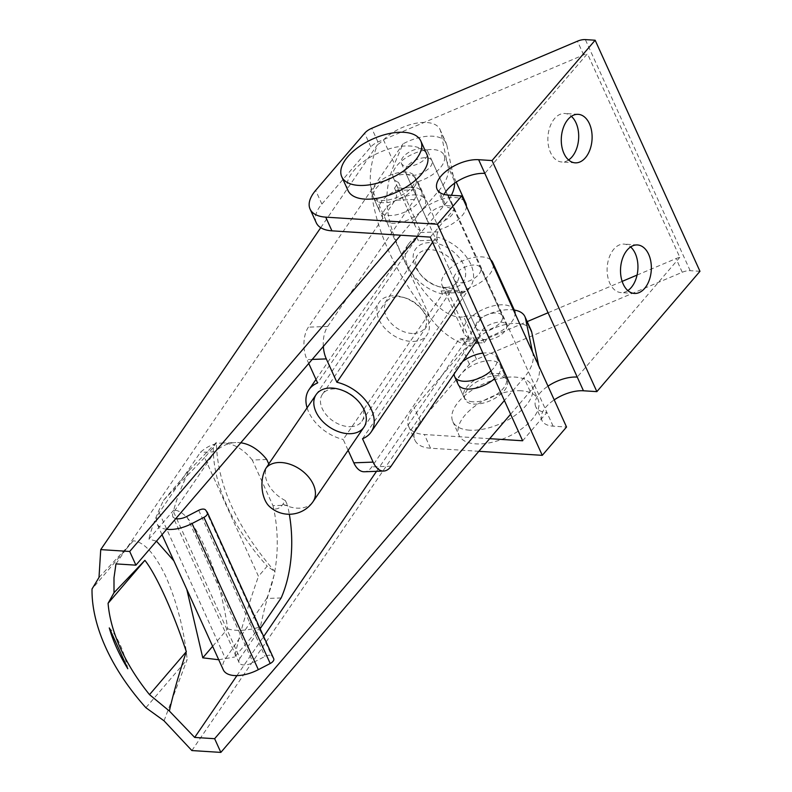 <?xml version="1.0" encoding="UTF-8"?>
<svg xmlns="http://www.w3.org/2000/svg" width="792" height="792" viewBox="0 0 792 792"><rect width="100%" height="100%" fill="white"/><g stroke="black" fill="none" stroke-linecap="round" stroke-linejoin="round"><path stroke-width="0.59" stroke-dasharray="3.96 2.97" d="M472.933 401.811A23.136 11.534 155.6 0 1 463.993 397.208A23.136 11.534 155.6 0 1 480.298 377.15A23.136 11.534 155.6 0 1 506.137 378.091A23.136 11.534 155.6 0 1 497.237 393.911A23.136 11.534 155.6 0 1 472.933 401.811M382.615 202.693A23.136 11.534 155.6 0 1 373.666 198.099A23.136 11.534 155.6 0 1 382.566 182.279A23.136 11.534 155.6 0 1 406.87 174.388A23.136 11.534 155.6 0 1 415.81 178.982A23.136 11.534 155.6 0 1 406.91 194.802A23.136 11.534 155.6 0 1 382.615 202.693M463.993 397.208L458.192 384.427A23.136 11.534 155.6 0 1 474.497 364.36A23.136 11.534 155.6 0 1 500.336 365.31A23.136 11.534 155.6 0 1 494.485 378.695M422.166 148.589A14.464 7.207 -24.4 0 0 406.979 153.519A14.464 7.207 -24.4 0 0 401.415 163.409A14.464 7.207 -24.4 0 0 417.562 164.003A14.464 7.207 -24.4 0 0 427.759 151.46A14.464 7.207 -24.4 0 0 422.166 148.589M485.724 339.817A14.464 7.207 155.6 0 1 480.14 336.947A14.464 7.207 155.6 0 1 485.704 327.056A14.464 7.207 155.6 0 1 500.89 322.126A14.464 7.207 155.6 0 1 506.474 324.997A14.464 7.207 155.6 0 1 500.91 334.887A14.464 7.207 155.6 0 1 485.724 339.817M227.65 628.798C236.155 631.412 247.074 630.779 260.41 626.898C263.706 610.771 268.617 592.436 275.141 571.893C236.739 527.522 217.156 484.348 216.384 442.372L189.338 470.22C181.536 486.298 176.349 499.584 173.785 510.068C183.2 510.355 193.367 522.284 204.277 545.866C215.79 571.646 223.582 599.287 227.65 628.798L212.642 646.322M173.785 510.068L148.906 539.104L156.479 541.164M173.854 560.815L186.813 589.387M216.384 442.372L213.335 447.411L204.603 457.598L258.469 576.338L267.191 566.151L275.141 571.893M213.335 447.411A173.537 102.792 -139.4 0 0 267.191 566.151M164.033 720.819L187.169 659.538L145.896 707.711M99 577.467L133.313 540.797C144.075 541.817 154.984 553.885 166.043 576.992C177.042 602.464 184.09 629.977 187.169 659.538M320.73 227.69L377.388 144.787C371.418 160.598 369.191 174.527 370.715 186.585C375.052 229.205 394.832 272.804 430.046 317.394L370.715 186.585M191.882 750.559L468.537 345.728C453.341 341.095 440.51 331.65 430.046 317.394M531.125 330.333A34.709 17.305 155.6 0 0 507.127 324.195A34.709 17.305 155.6 0 0 474.655 340.847A23.136 11.534 155.6 0 1 468.537 345.728M474.655 340.847L463.736 316.76C449.628 319.493 435.006 304.682 425.155 292.921C414.909 279.774 406.672 266.112 400.435 251.935C388.733 224.106 379.903 198.257 394.436 164.003L383.506 139.917A23.136 11.534 155.6 0 1 377.388 144.787M454.539 183.219A57.846 28.839 -24.4 0 0 454.222 180.487L446.787 144.926A34.709 17.305 -24.4 0 0 446.193 143.095A34.709 17.305 -24.4 0 0 402.98 143.897L394.436 164.003M383.506 139.917A34.709 17.305 155.6 0 1 415.978 123.255A34.709 17.305 155.6 0 1 439.976 129.393A34.709 17.305 155.6 0 1 440.58 131.234L448.005 166.785A57.846 28.839 155.6 0 1 439.015 190.476L400.683 235.224M412.672 187.169A23.136 11.534 -24.4 0 0 388.367 195.07A23.136 11.534 -24.4 0 0 379.467 210.89A23.136 11.534 -24.4 0 0 405.306 211.83A23.136 11.534 -24.4 0 0 421.611 191.773A23.136 11.534 -24.4 0 0 412.672 187.169M115.969 563.894L402.98 143.897M417.701 236.303L445.233 204.178A57.846 28.839 -24.4 0 0 451.371 195.287M109.276 627.908C117.424 636.352 123.601 649.955 127.799 668.735M510.612 414.236L530.165 391.406A57.846 28.839 155.6 0 0 539.154 367.726L538.738 365.746M133.313 540.797L92.03 588.981M463.736 316.76C469.092 315.246 475.081 315.473 481.694 317.434A34.709 17.305 155.6 0 1 514.305 310.048M532.521 352.044L532.937 354.024A57.846 28.839 155.6 0 1 523.957 377.715L504.395 400.534M236.927 675.616L263.657 636.501M376.537 471.309L481.694 317.434M189.338 470.22L163.518 500.346C156.083 516.008 151.222 528.927 148.906 539.104M204.603 457.598L163.518 500.346M260.41 626.898L234.59 657.023C239.56 634.214 247.51 607.316 258.469 576.338M218.731 659.746L234.59 657.023M489.664 438.679L424.334 434.521A40.491 20.186 155.6 0 1 408.682 426.472A40.491 20.186 155.6 0 1 414.275 407.751L463.251 350.599A11.573 5.772 155.6 0 1 470.339 345.678L527.175 321.611M478.853 451.301L430.541 448.222A40.491 20.186 155.6 0 1 414.899 440.174A40.491 20.186 155.6 0 1 420.483 421.453L469.468 364.29A11.573 5.772 155.6 0 1 476.556 359.38L682.259 272.27A11.573 5.772 155.6 0 1 690.169 270.676L699.97 271.3M437.125 189.347L443.342 203.039A28.928 14.414 155.6 0 0 454.519 208.791L546.916 412.474A28.928 14.414 155.6 0 1 535.738 406.722L541.946 420.423A28.928 14.414 155.6 0 0 553.123 426.165L566.537 427.027M443.342 203.039A28.928 14.414 155.6 0 1 444.104 194.436M316.285 222.8A40.491 20.186 155.6 0 1 321.879 204.079L370.854 146.916A11.573 5.772 155.6 0 1 377.952 141.996L583.654 54.896A11.573 5.772 155.6 0 1 587.436 53.678L484.843 173.399M541.946 420.423A28.928 14.414 155.6 0 1 554.212 399.861M535.738 406.722A28.928 14.414 155.6 0 1 547.995 386.159M637.065 275.072L676.041 258.568A11.573 5.772 155.6 0 1 679.823 257.351L587.436 53.678M548.064 312.761L622.156 281.388M469.567 430.175A43.382 21.632 155.6 0 1 452.806 421.562A43.382 21.632 155.6 0 1 469.488 391.901A43.382 21.632 155.6 0 1 515.057 377.091A43.382 21.632 155.6 0 1 531.818 385.714A43.382 21.632 155.6 0 1 515.137 415.374A43.382 21.632 155.6 0 1 469.567 430.175M347.985 190.476A43.382 21.632 155.6 0 1 364.667 160.825A43.382 21.632 155.6 0 1 410.236 146.015A43.382 21.632 155.6 0 1 426.997 154.638M627.848 290.585A24.295 15.375 -86.4 0 1 620.987 292.594A24.295 15.375 -86.4 0 1 609.791 283.209A24.295 15.375 -86.4 0 1 609.266 257.232A24.295 15.375 -86.4 0 1 624.076 244.104A24.295 15.375 -86.4 0 1 630.62 246.965M568.597 159.974A24.295 15.375 -86.4 0 1 561.736 161.984A24.295 15.375 -86.4 0 1 550.549 152.599A24.295 15.375 -86.4 0 1 550.024 126.621A24.295 15.375 -86.4 0 1 564.825 113.494A24.295 15.375 -86.4 0 1 571.378 116.355M679.823 257.351L577.239 377.081M405.841 172.102A23.136 11.534 -24.4 0 0 381.536 180.002A23.136 11.534 -24.4 0 0 372.636 195.812A23.136 11.534 -24.4 0 0 398.475 196.762A23.136 11.534 -24.4 0 0 414.78 176.695A23.136 11.534 -24.4 0 0 405.841 172.102M448.302 195.089L454.519 208.791L430.264 237.105M498.227 375.774A23.136 11.534 -24.4 0 0 473.923 383.675A23.136 11.534 -24.4 0 0 465.023 399.495A23.136 11.534 -24.4 0 0 490.862 400.435A23.136 11.534 -24.4 0 0 507.167 380.378A23.136 11.534 -24.4 0 0 498.227 375.774M553.123 426.165L546.916 412.474L522.651 440.778M521.275 390.793A43.382 21.632 -24.4 0 0 475.705 405.603A43.382 21.632 -24.4 0 0 459.013 435.253A43.382 21.632 -24.4 0 0 507.464 437.026A43.382 21.632 -24.4 0 0 538.035 399.416A43.382 21.632 -24.4 0 0 521.275 390.793M490.961 370.923A23.136 11.534 -24.4 0 0 496.812 357.538A23.136 11.534 -24.4 0 0 487.872 352.945A23.136 11.534 -24.4 0 0 482.892 353.123M462.607 361.558A23.136 11.534 -24.4 0 0 454.143 373.943M416.196 194.931A23.136 11.534 -24.4 0 0 391.892 202.831A23.136 11.534 -24.4 0 0 382.991 218.651A23.136 11.534 -24.4 0 0 408.83 219.592A23.136 11.534 -24.4 0 0 425.136 199.535A23.136 11.534 -24.4 0 0 416.196 194.931M323.334 346.441A23.136 12.731 -92.1 0 1 327.71 326.452L414.454 199.505A6.94 3.821 -92.1 0 0 414.879 189.763L413.84 187.486L417.81 181.685L439.56 229.63L438.016 231.888L418.711 232.61L420.255 230.353A27.77 13.84 155.6 0 1 415.196 225.987A27.77 13.84 155.6 0 1 434.768 201.91A27.77 13.84 155.6 0 1 465.765 203.049M417.81 181.685A27.77 13.84 -24.4 0 0 444.015 155.093A27.77 13.84 -24.4 0 0 413.008 153.965A27.77 13.84 -24.4 0 0 393.446 178.042A27.77 13.84 -24.4 0 0 398.505 182.398L394.535 188.199L413.84 187.486M394.535 188.199L395.574 190.486A6.94 3.821 87.9 0 1 395.149 200.218L308.395 327.165A23.136 12.731 87.9 0 0 306.989 359.618L308.741 363.469M476.843 340.708L463.934 341.194A6.94 3.821 87.9 0 0 460.766 338.511A6.94 3.821 87.9 0 0 458.538 339.966L371.785 466.914A23.136 12.731 87.9 0 1 364.36 471.765M477.091 340.352L477.843 339.243A6.94 3.821 -92.1 0 1 480.071 337.788A6.94 3.821 -92.1 0 1 483.239 340.471L477.249 340.699M438.016 231.888A5.782 3.188 -92.1 0 0 437.669 240.006L436.253 236.877L432.59 242.233M478.289 342.976L484.278 342.758L488.238 336.956L466.488 289.001L464.953 291.258A5.782 3.188 -92.1 0 1 463.092 292.476A5.782 3.188 -92.1 0 1 460.459 290.238L441.144 290.951A5.782 3.188 87.9 0 0 443.787 293.188A5.782 3.188 87.9 0 0 445.639 291.981L447.183 289.724L468.933 337.669L464.973 343.471L475.22 343.094M362.518 438.748L461.875 293.367L460.459 290.238M484.278 342.758L483.239 340.471M398.505 182.398L420.255 230.353M418.711 232.61A5.782 3.188 87.9 0 0 418.364 240.719L416.938 237.59L317.592 382.982M463.934 341.194L464.973 343.471M441.144 290.951L442.57 294.079L343.213 439.471L348.133 450.311M466.409 206.286A27.77 13.84 155.6 0 1 439.56 229.63M466.488 289.001A27.77 13.84 -24.4 0 0 493.337 265.657M490.684 259.806A27.77 13.84 -24.4 0 0 458.776 262.706A27.77 13.84 -24.4 0 0 442.124 285.358A27.77 13.84 -24.4 0 0 447.183 289.724M488.238 336.956A27.77 13.84 -24.4 0 0 515.087 313.602M514.453 310.365A27.77 13.84 -24.4 0 0 483.447 309.236A27.77 13.84 -24.4 0 0 463.874 333.313A27.77 13.84 -24.4 0 0 468.933 337.669M424.789 157.707A14.464 7.207 -24.4 0 0 410.404 163.182A14.464 7.207 -24.4 0 0 405.563 172.547A14.464 7.207 -24.4 0 0 412.672 175.438A14.464 7.207 -24.4 0 0 427.046 169.953A14.464 7.207 -24.4 0 0 431.897 160.598A14.464 7.207 -24.4 0 0 424.789 157.707M446.54 205.653A14.464 7.207 155.6 0 1 453.648 208.543A14.464 7.207 155.6 0 1 443.461 221.087A14.464 7.207 155.6 0 1 427.314 220.493A14.464 7.207 155.6 0 1 432.165 211.137A14.464 7.207 155.6 0 1 446.54 205.653M483.11 330.7A14.464 7.207 -24.4 0 0 497.485 325.225A14.464 7.207 -24.4 0 0 502.336 315.86A14.464 7.207 -24.4 0 0 486.189 315.275A14.464 7.207 -24.4 0 0 475.992 327.809A14.464 7.207 -24.4 0 0 483.11 330.7M461.35 282.754A14.464 7.207 -24.4 0 0 475.735 277.269A14.464 7.207 -24.4 0 0 480.586 267.914A14.464 7.207 -24.4 0 0 464.439 267.32A14.464 7.207 -24.4 0 0 454.242 279.863A14.464 7.207 -24.4 0 0 461.35 282.754M449.767 288.318A28.928 19.374 -145.7 0 0 462.429 262.38A28.928 19.374 -145.7 0 0 424.601 243.243A28.928 19.374 -145.7 0 0 419.245 272.874A28.928 19.374 -145.7 0 0 439.847 286.952A28.928 19.374 -145.7 0 0 449.767 288.318M461.875 293.367A37.6 25.186 -145.7 0 0 470.448 286.694A37.6 25.186 -145.7 0 0 436.253 236.877M416.938 237.59A37.6 25.186 -145.7 0 0 408.365 244.263A37.6 25.186 -145.7 0 0 442.57 294.079M445.876 287.427A23.918 16.018 -145.7 0 0 457.053 282.041A23.918 16.018 -145.7 0 0 446.351 255.321A23.918 16.018 -145.7 0 0 417.562 255.054A23.918 16.018 -145.7 0 0 420.641 274.666A23.918 16.018 -145.7 0 0 437.669 286.298A23.918 16.018 -145.7 0 0 445.876 287.427M350.717 426.67A23.918 16.018 -145.7 0 0 361.894 421.285A23.918 16.018 -145.7 0 0 358.825 401.683A23.918 16.018 -145.7 0 0 341.798 390.04A23.918 16.018 -145.7 0 0 322.413 394.297A23.918 16.018 -145.7 0 0 326.621 415.275A23.918 16.018 -145.7 0 0 350.717 426.67M307.098 407.83A37.6 25.186 -145.7 0 0 343.213 439.471M268.825 464.053A28.928 19.374 -145.7 0 0 267.706 465.468A28.928 19.374 -145.7 0 0 285.397 500.593L282.972 504.138A23.136 12.731 -92.1 0 1 269.151 506.207M413.464 341.431A28.928 19.374 -145.7 0 0 426.987 334.917A28.928 19.374 -145.7 0 0 423.265 311.207A28.928 19.374 -145.7 0 0 402.673 297.129A28.928 19.374 -145.7 0 0 379.229 302.287A28.928 19.374 -145.7 0 0 384.318 327.66A28.928 19.374 -145.7 0 0 413.464 341.431M281.18 597.94L266.696 598.485L225.502 658.766A28.928 14.414 -24.4 0 0 223.294 669.814M176.715 518.76L239.976 658.221L260.132 628.729M239.976 658.221A11.573 5.772 -24.4 0 0 239.095 662.647A11.573 5.772 -24.4 0 0 253.113 662.587L265.003 656.419A5.782 2.881 -24.4 0 1 271.854 656.122L273.596 658.479A5.782 2.881 -24.4 0 1 273.745 658.746M266.755 459.489L252.272 460.033L272.983 505.692L287.466 505.157A92.555 50.926 -92.1 0 1 289.327 514.255M285.397 500.593L287.466 505.157M239.095 662.647L172.805 516.513A11.573 5.772 -24.4 0 1 173.686 512.087L214.889 451.806A92.555 50.926 -92.1 0 1 235.858 442.54A92.555 50.926 -92.1 0 1 240.778 442.787M252.272 460.033A92.555 50.926 87.9 0 0 221.374 443.075A92.555 50.926 87.9 0 0 200.406 452.351L159.212 512.632A28.928 14.414 -24.4 0 0 157.004 523.68A28.928 14.414 -24.4 0 0 166.657 529.284M266.696 598.485A92.555 50.926 87.9 0 0 272.983 505.692M172.805 516.513A11.573 5.772 -24.4 0 0 175.814 518.602M214.889 451.806L200.406 452.351M413.81 333.482A23.245 15.573 -145.7 0 0 421.69 309.177A23.245 15.573 -145.7 0 0 405.128 297.861A23.245 15.573 -145.7 0 0 384.843 312.286A23.245 15.573 -145.7 0 0 413.81 333.482M446.787 144.926L440.58 131.234M454.222 180.487L448.005 166.785M539.154 367.726L532.937 354.024M445.233 204.178L439.015 190.476M530.165 391.406L523.957 377.715M430.541 448.222L424.334 434.521M321.879 204.079L315.662 190.377M690.169 270.676L585.347 39.6M682.259 272.27L676.041 258.568M583.654 54.896L577.437 41.194M377.952 141.996L371.735 128.294M370.854 146.916L364.647 133.214M476.556 359.38L470.339 345.678M469.468 364.29L463.251 350.599M420.483 421.453L414.275 407.751M414.879 189.763L395.574 190.486M414.454 199.505L395.149 200.218M477.843 339.243L458.538 339.966M437.669 240.006L418.364 240.719M327.71 326.452L308.395 327.165M312.206 359.429L306.989 359.618M464.953 291.258L445.639 291.981M391.1 466.191L371.785 466.914M282.972 504.138A28.928 19.374 -145.7 0 0 299.524 508.167A28.928 19.374 -145.7 0 0 313.048 501.653M173.686 512.087L176.359 517.968M159.212 512.632L225.502 658.766M207.306 512.345L273.596 658.479M205.564 509.989L271.854 656.122M198.713 510.276L265.003 656.419M186.823 516.443L253.113 662.587M500.336 365.31L506.137 378.091M401.415 163.409L480.14 336.947M427.759 151.46L506.474 324.997M439.976 129.393L446.193 143.095M373.666 198.099L379.467 210.89M415.81 178.982L421.611 191.773M408.682 426.472L414.899 440.174M452.806 421.562L459.013 435.253M531.818 385.714L538.035 399.416M458.192 384.427L465.023 399.495M496.812 357.538L507.167 380.378M372.636 195.812L382.991 218.651M414.78 176.695L425.136 199.535M578.229 114.345L564.825 113.494M575.141 162.835L561.736 161.984M637.481 244.956L624.076 244.104M634.392 293.446L620.987 292.594M460.766 338.511L480.071 337.788M456.242 182.061L444.015 155.093M415.196 225.987L393.446 178.042M463.874 333.313L442.124 285.358M453.648 208.543L431.897 160.598M427.314 220.493L405.563 172.547M502.336 315.86L480.586 267.914M475.992 327.809L454.242 279.863M459.815 302.257L470.448 286.694M443.787 293.188L463.092 292.476M437.669 286.298L439.847 286.952M420.641 274.666L419.245 272.874M361.894 421.285L457.053 282.041M322.413 394.297L417.562 255.054M341.798 390.04L339.62 389.397M358.825 401.683L360.212 403.465M315.988 379.447L408.365 244.263M363.934 427.185L426.987 334.917M267.706 465.468L268.765 463.924M316.176 394.545L379.229 302.287M162.013 534.709L157.004 523.68M405.128 297.861L402.673 297.129M421.69 309.177L423.265 311.207M221.374 443.075L235.858 442.54"/><path stroke-width="1.19" d="M186.328 651.677L149.51 694.643L169.369 711.028C173.309 693.495 178.962 673.705 186.328 651.677C173.408 612.503 156.311 574.754 144.896 560.34L108.078 603.306A161.964 95.941 -139.4 0 0 149.51 694.643M144.896 560.34L114.008 592.723L108.078 603.306M494.485 378.695A23.136 11.534 155.6 0 1 467.132 389.02A23.136 11.534 155.6 0 1 458.192 384.427L454.667 376.655A23.136 11.534 -24.4 0 0 469.705 380.922A23.136 11.534 -24.4 0 0 490.961 370.923M212.642 646.322L202.772 657.835L218.731 659.746M156.479 541.164L173.854 560.815M186.813 589.387L202.772 657.835M320.73 227.69L100.733 549.618L99 577.467L92.03 588.981A173.537 102.792 -139.4 0 0 145.896 707.711L164.033 720.819L191.882 750.559L220.849 752.4L510.612 414.236M114.008 592.723L113.989 577.823L115.969 563.894L135.917 565.161L417.701 236.303M451.371 195.287A57.846 28.839 -24.4 0 0 454.539 183.219M109.276 627.908A150.401 89.09 -139.4 0 0 127.799 668.735L109.276 627.908M100.733 549.618L129.7 551.46L400.683 235.224M514.305 310.048A34.709 17.305 155.6 0 1 524.918 316.632L531.125 330.333A34.709 17.305 155.6 0 1 531.729 332.165L525.512 318.463L532.521 352.044M538.738 365.746L531.729 332.165M135.917 565.161L129.7 551.46M220.849 752.4L214.632 738.698L194.684 737.431L236.927 675.616M169.369 711.028L194.684 737.431M524.918 316.632A34.709 17.305 155.6 0 1 525.512 318.463M504.395 400.534L214.632 738.698M263.657 636.501L376.537 471.309M461.716 195.941L437.451 224.255L325.72 217.147A40.491 20.186 155.6 0 1 310.078 209.098A40.491 20.186 155.6 0 1 315.662 190.377L364.647 133.214A11.573 5.772 155.6 0 1 371.735 128.294L577.437 41.194A11.573 5.772 155.6 0 1 585.347 39.6L595.148 40.224L492.04 160.558L478.635 159.697A28.928 14.414 155.6 0 0 448.252 169.567A28.928 14.414 155.6 0 0 437.125 189.347A28.928 14.414 155.6 0 0 448.302 195.089L461.716 195.941L566.537 427.027L542.273 455.341L437.451 224.255M489.664 438.679L522.651 440.778L430.264 237.105L331.937 230.838A40.491 20.186 155.6 0 1 316.285 222.8L310.078 209.098M542.273 455.341L478.853 451.301M444.104 194.436A28.928 14.414 155.6 0 1 484.843 173.399L478.635 159.697M554.212 399.861A28.928 14.414 155.6 0 1 583.457 390.783L484.843 173.399M547.995 386.159A28.928 14.414 155.6 0 1 577.239 377.081M595.148 40.224L699.97 271.3L596.861 391.634L583.457 390.783M596.861 391.634L492.04 160.558M623.195 284.061A24.295 15.375 -86.4 0 1 622.67 258.083A24.295 15.375 -86.4 0 1 637.481 244.956A24.295 15.375 -86.4 0 1 651.281 270.181A24.295 15.375 -86.4 0 1 634.392 293.446A24.295 15.375 -86.4 0 1 623.195 284.061M563.953 153.45A24.295 15.375 -86.4 0 1 563.429 127.472A24.295 15.375 -86.4 0 1 578.229 114.345A24.295 15.375 -86.4 0 1 592.04 139.57A24.295 15.375 -86.4 0 1 575.141 162.835A24.295 15.375 -86.4 0 1 563.953 153.45M527.175 321.611L548.064 312.761M622.156 281.388L637.065 275.072M420.79 140.936L426.997 154.638A43.382 21.632 155.6 0 1 410.315 184.288A43.382 21.632 155.6 0 1 364.746 199.099A43.382 21.632 155.6 0 1 347.985 190.476L341.768 176.774A43.382 21.632 -24.4 0 0 390.208 178.546A43.382 21.632 -24.4 0 0 420.79 140.936A43.382 21.632 -24.4 0 0 404.019 132.314A43.382 21.632 -24.4 0 0 358.459 147.124A43.382 21.632 -24.4 0 0 341.768 176.774M630.62 246.965A24.295 15.375 -86.4 0 1 631.234 287.526A24.295 15.375 -86.4 0 1 627.848 290.585M571.378 116.355A24.295 15.375 -86.4 0 1 571.982 156.915A24.295 15.375 -86.4 0 1 568.597 159.974M482.892 353.123A23.136 11.534 -24.4 0 0 462.607 361.558M454.143 373.943A23.136 11.534 -24.4 0 0 454.667 376.655M432.59 242.233L336.897 382.259L326.304 358.905A23.136 12.731 -92.1 0 1 323.334 346.441M336.897 382.259A37.6 25.186 -145.7 0 1 371.102 432.076A37.6 25.186 -145.7 0 1 362.518 438.748L373.121 462.112L353.806 462.825A23.136 12.731 87.9 0 0 364.36 471.765L383.675 471.052A23.136 12.731 -92.1 0 1 373.121 462.112M477.091 340.352L391.1 466.191A23.136 12.731 -92.1 0 1 383.675 471.052M308.741 363.469L317.592 382.982A37.6 25.186 -145.7 0 0 309.009 389.654A37.6 25.186 -145.7 0 0 307.098 407.83M348.133 450.311L353.806 462.825M456.242 182.061L465.765 203.049A27.77 13.84 155.6 0 1 466.409 206.286M493.337 265.657A27.77 13.84 -24.4 0 0 492.693 262.419A27.77 13.84 -24.4 0 0 490.684 259.806M515.087 313.602A27.77 13.84 -24.4 0 0 514.453 310.365L492.693 262.419M475.22 343.094L478.289 342.976M350.411 433.699A28.928 19.374 -145.7 0 0 360.212 403.465A28.928 19.374 -145.7 0 0 339.62 389.397A28.928 19.374 -145.7 0 0 314.375 407.335A28.928 19.374 -145.7 0 0 350.411 433.699M266.399 467.607A28.928 19.374 -145.7 0 1 301.188 470.102A28.928 19.374 -145.7 0 1 313.048 501.653A28.928 28.928 0 0 1 269.151 506.207A23.136 12.731 -92.1 0 1 264.993 500.049A23.136 12.731 -92.1 0 1 266.399 467.607L268.825 464.053L266.755 459.489A92.555 50.926 -92.1 0 0 240.778 442.787M260.132 628.729L281.18 597.94A92.555 50.926 -92.1 0 0 289.327 514.255M162.013 534.709L223.294 669.814A28.928 14.414 -24.4 0 0 258.331 669.666L270.22 663.498A5.782 2.881 -24.4 0 0 273.745 658.746L207.454 512.612A5.782 2.881 -24.4 0 0 207.306 512.345L205.564 509.989A5.782 2.881 -24.4 0 0 198.713 510.276L186.823 516.443A11.573 5.772 -24.4 0 1 175.814 518.602M166.657 529.284A28.928 14.414 -24.4 0 0 192.04 523.522L203.93 517.354A5.782 2.881 -24.4 0 0 207.454 512.612M331.937 230.838L325.72 217.147M326.304 358.905L312.206 359.429M176.359 517.968L176.715 518.76M192.04 523.522L258.331 669.666M203.93 517.354L270.22 663.498M371.102 432.076L459.815 302.257M309.009 389.654L315.988 379.447M313.048 501.653L363.934 427.185M268.765 463.924L316.176 394.545"/></g></svg>
